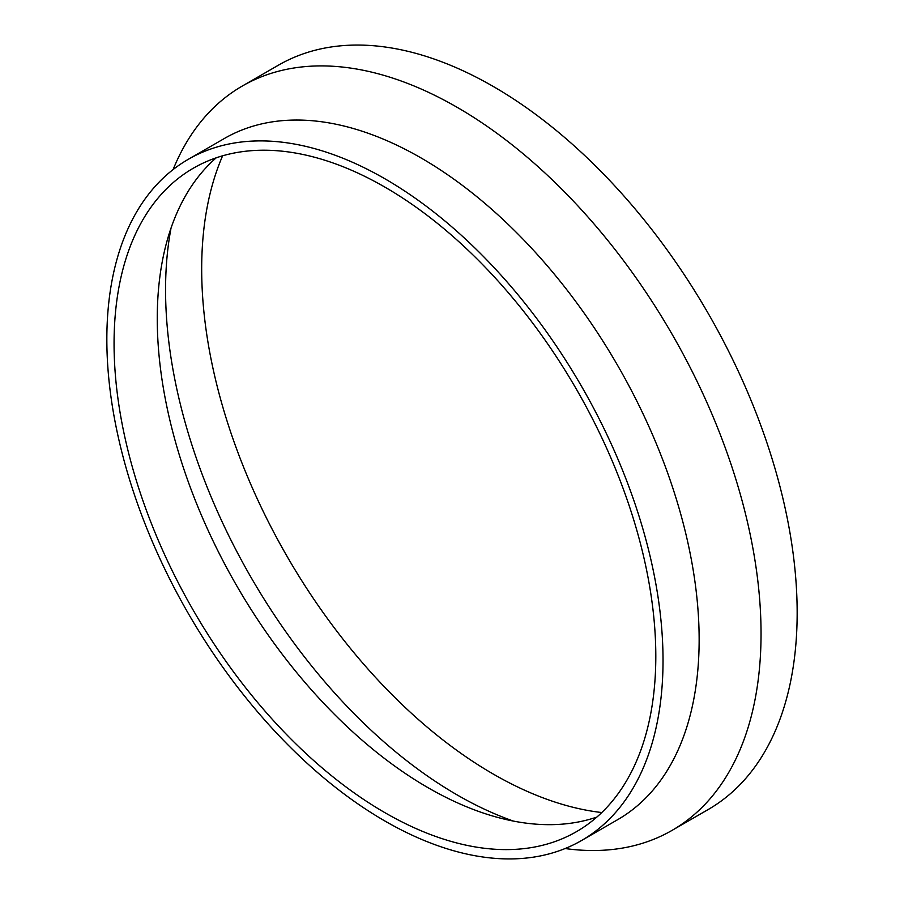<?xml version="1.0" encoding="UTF-8"?>
<svg xmlns="http://www.w3.org/2000/svg" width="904" height="904" viewBox="0 0 904 904"><rect width="100%" height="100%" fill="white"/><g stroke="black" fill="none" stroke-linecap="round" stroke-linejoin="round"><path stroke-width="1.36" d="M171.048 228.034A412.382 238.091 -120 0 0 165.568 289.856A412.382 238.091 -120 0 0 513.438 821.092M222.621 155.804A412.382 238.091 -120 0 0 201.682 269.008A412.382 238.091 -120 0 0 601.781 812.538M216.225 157.816A383.07 221.164 -120 0 0 166.099 244.442A383.07 221.164 -120 0 0 157.262 318.592A383.07 221.164 -120 0 0 496.759 817.171A383.07 221.164 -120 0 0 596.843 817.08M114.062 343.531A383.07 221.164 -120 0 0 281.28 729.031A383.07 221.164 -120 0 0 576.469 831.669A383.07 221.164 -120 0 0 655.807 656.304A383.07 221.164 -120 0 0 488.589 270.793A383.07 221.164 -120 0 0 193.399 168.167A383.07 221.164 -120 0 0 114.062 343.531M581.577 840.505L617.692 819.657A393.285 227.062 -120 0 0 699.142 639.625A393.285 227.062 -120 0 0 527.473 243.831A393.285 227.062 -120 0 0 224.407 138.47L188.292 159.319A393.285 227.062 -120 0 0 106.841 339.362A393.285 227.062 -120 0 0 278.511 735.144A393.285 227.062 -120 0 0 581.577 840.505A393.285 227.062 -120 0 0 663.027 660.474A393.285 227.062 -120 0 0 491.358 264.691A393.285 227.062 -120 0 0 188.292 159.319M565.113 848.54A429.75 248.114 -120 0 0 672.034 830.392A429.75 248.114 -120 0 0 761.044 633.659A429.75 248.114 -120 0 0 573.452 201.174A429.75 248.114 -120 0 0 242.295 86.038A429.75 248.114 -120 0 0 173.105 169.568M672.034 830.392L708.16 809.543A429.75 248.114 -120 0 0 797.159 612.81A429.75 248.114 -120 0 0 609.567 180.325A429.75 248.114 -120 0 0 278.409 65.19L242.295 86.038"/></g></svg>

